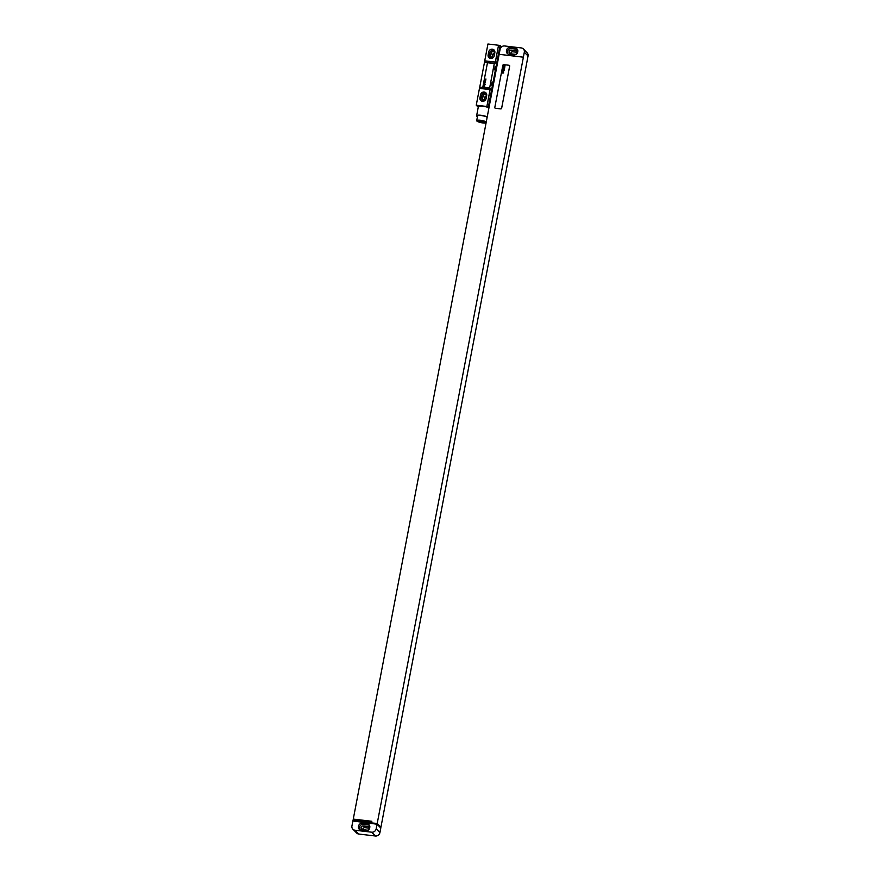 <?xml version="1.0" encoding="UTF-8"?>
<svg xmlns="http://www.w3.org/2000/svg" width="880" height="880" viewBox="0 0 880 880"><rect width="100%" height="100%" fill="white"/><g stroke="black" fill="none" stroke-linecap="round" stroke-linejoin="round"><path stroke-width="1.32" d="M523.38 48.961A3.993 3.707 -44.5 0 1 524.315 52.206L523.369 57.178L499.136 54.318L500.082 49.346A3.993 3.707 -44.5 0 1 504.603 45.969L521.257 47.927A3.993 3.707 -44.5 0 1 523.38 48.961L527.12 52.767A3.993 3.707 135.5 0 1 528.066 56.012L527.087 60.984M517.792 51.513A3.19 2.97 -44.5 0 0 515.35 48.092L510.191 47.487A3.19 2.97 -44.5 0 0 506.583 50.193L506.462 50.798A3.19 2.97 -44.5 0 0 508.915 54.219L514.063 54.824A3.19 2.97 -44.5 0 0 517.671 52.129L517.792 51.513M517.484 49.511A3.19 2.97 -44.5 0 0 516.384 49.148L511.236 48.543A3.19 2.97 -44.5 0 0 507.617 51.249L507.507 51.865A3.19 2.97 -44.5 0 0 507.804 53.856M515.79 50.644L511.247 50.105A1.914 1.782 -44.5 0 0 509.531 53.295A1.914 1.782 -44.5 0 0 510.543 53.779L515.086 54.318A1.914 1.782 -44.5 0 0 516.802 51.139A1.914 1.782 -44.5 0 0 515.79 50.644L517.286 52.162M517.286 52.316L512.908 51.799A1.914 1.782 -44.5 0 0 510.708 53.801M499.136 54.318L523.391 57.2L377.212 823.482L380.919 827.244L527.109 60.984M354.145 819.973L353.276 819.093L499.158 54.34M352.913 820.985L353.122 819.852L371.679 822.041L371.822 821.282L353.276 819.093M377.047 824.219L352.891 820.985L351.934 825.957A3.993 3.707 -44.5 0 0 354.992 830.225L371.657 832.194A3.993 3.707 -44.5 0 0 376.178 828.817L377.047 824.219L380.787 828.025L379.918 832.623A3.993 3.707 135.5 0 1 375.397 836L358.743 834.031A3.993 3.707 135.5 0 1 356.62 833.008L352.88 829.202M380.919 827.244L379.907 827.123M377.212 823.482L354.024 821.117M495.022 108.075L495 108.053A0.803 0.737 -44.5 0 0 495.429 108.251L500.731 108.878A0.803 0.737 -44.5 0 0 501.633 108.207L509.663 66.121A0.803 0.737 -44.5 0 0 509.047 65.263L503.745 64.647A0.803 0.737 -44.5 0 0 502.843 65.318L494.813 107.404A0.803 0.737 -44.5 0 0 495.451 108.273L500.753 108.9A0.803 0.737 -44.5 0 0 501.655 108.229L509.685 66.143A0.803 0.737 -44.5 0 0 509.487 65.483M354.97 821.612L354.112 820.754M369.292 828.168L364.914 827.651A1.914 1.782 -44.5 0 0 362.714 829.642M367.785 826.485L363.242 825.957A1.914 1.782 -44.5 0 0 361.526 829.136A1.914 1.782 -44.5 0 0 362.549 829.631L367.092 830.159A1.914 1.782 -44.5 0 0 368.808 826.98A1.914 1.782 -44.5 0 0 367.785 826.485L369.281 828.003M369.49 825.363A3.19 2.97 -44.5 0 0 368.39 825L363.231 824.384A3.19 2.97 -44.5 0 0 359.623 827.09L359.502 827.706A3.19 2.97 -44.5 0 0 359.81 829.697M362.197 823.328A3.19 2.97 -44.5 0 0 358.578 826.034L358.468 826.65A3.19 2.97 -44.5 0 0 360.91 830.06L366.058 830.676A3.19 2.97 -44.5 0 0 369.677 827.97L369.787 827.354A3.19 2.97 -44.5 0 0 367.345 823.933L362.197 823.328L363.231 824.384M494.274 53.328A3.234 3.003 -44.5 0 0 492.789 54.78M486.101 96.173A3.234 3.003 -44.5 0 0 484.616 97.636M494.549 53.295A1.793 1.672 -44.5 0 0 492.778 54.824L492.195 57.882A1.793 1.672 -44.5 0 0 492.162 58.124M486.376 96.14A1.793 1.672 -44.5 0 0 484.605 97.669L484.022 100.738A1.793 1.672 -44.5 0 0 483.989 100.98M493.933 56.639A1.793 1.672 -44.5 0 0 493.944 56.595L494.527 53.537A1.793 1.672 -44.5 0 0 492.349 51.711A1.793 1.672 -44.5 0 0 491.117 53.13L490.534 56.199A1.793 1.672 -44.5 0 0 492.448 58.091M494.538 50.611A3.234 3.003 -44.5 0 0 489.753 52.976L489.17 56.034A3.234 3.003 -44.5 0 0 489.478 58.069M486.365 93.456A3.234 3.003 -44.5 0 0 481.58 95.821L480.997 98.879A3.234 3.003 -44.5 0 0 481.305 100.914M485.76 99.484A1.793 1.672 -44.5 0 0 485.771 99.44L486.354 96.382A1.793 1.672 -44.5 0 0 484.176 94.556A1.793 1.672 -44.5 0 0 482.944 95.986L482.361 99.044A1.793 1.672 -44.5 0 0 484.275 100.947M494.846 52.635A3.234 3.003 -44.5 0 0 490.93 49.346A3.234 3.003 -44.5 0 0 488.708 51.92L488.125 54.978A3.234 3.003 -44.5 0 0 492.041 58.267A3.234 3.003 -44.5 0 0 494.263 55.704L494.846 52.635M484.726 60.83L487.938 44L498.542 45.254L495.33 62.084L484.726 60.83A7.986 2.376 -83.3 0 1 484.506 62.183L479.754 87.087L490.358 88.341A7.986 2.376 -83.3 0 1 490.072 89.628L479.468 88.374L476.256 105.215L488.411 106.667L492.492 85.25A2.871 0.858 96.7 0 0 493.086 82.192L495.418 69.949A2.871 0.858 96.7 0 0 496.001 66.88L500.082 45.463L501.523 46.915M490.072 89.628L486.86 106.458M486.673 95.491A3.234 3.003 -44.5 0 0 482.757 92.191A3.234 3.003 -44.5 0 0 480.535 94.765L479.952 97.823A3.234 3.003 -44.5 0 0 483.868 101.112A3.234 3.003 -44.5 0 0 486.09 98.549L486.673 95.491M479.754 87.087A7.986 2.376 -83.3 0 1 479.468 88.374M478.236 107.228L476.256 105.215M495.088 66.781L494.505 69.839A2.871 0.858 96.7 0 0 495.088 66.781L496.001 66.88M492.173 82.082L491.59 85.14A2.871 0.858 96.7 0 0 492.173 82.082L493.086 82.192M489.049 107.316L488.411 106.667M494.505 69.839L495.418 69.949M491.59 85.14L492.492 85.25M490.358 88.341L486.893 106.491M498.542 45.254L495.11 63.437A7.986 2.376 -83.3 0 0 495.33 62.084M498.575 45.287L500.082 45.463M483.142 87.098L483.164 87.12A0.803 0.737 -44.5 0 0 483.582 87.329L488.884 87.956A0.803 0.737 -44.5 0 0 489.786 87.274L494.164 64.317A0.803 0.737 -44.5 0 0 493.537 63.448L488.235 62.821A0.803 0.737 -44.5 0 0 487.333 63.492L482.955 86.449A0.803 0.737 -44.5 0 0 483.56 87.307L488.862 87.934A0.803 0.737 -44.5 0 0 489.764 87.252L494.142 64.306A0.803 0.737 -44.5 0 0 493.955 63.646L493.977 63.668M488.961 107.8A6.116 1.353 -169.2 0 0 482.757 106.227A6.116 1.353 -169.2 0 0 478.346 106.7L476.608 115.764A6.116 1.353 -169.2 0 0 477.455 116.688M487.223 116.864A6.116 1.353 -169.2 0 0 481.019 115.291A6.116 1.353 -169.2 0 0 476.608 115.764M487.157 117.238A5.115 1.133 -169.2 0 0 481.283 115.555A5.115 1.133 -169.2 0 0 477.587 115.951L476.696 120.659A5.115 1.133 -169.2 0 0 483.043 122.969A5.115 1.133 -169.2 0 0 486.057 122.991M486.255 121.946A5.115 1.133 -169.2 0 0 480.381 120.263A5.115 1.133 -169.2 0 0 476.696 120.659M482.768 122.683A4.037 0.891 -169.2 0 0 485.683 122.375A4.037 0.891 -169.2 0 0 480.667 120.549A4.037 0.891 -169.2 0 0 477.752 120.868A4.037 0.891 -169.2 0 0 482.768 122.683M478.984 120.461A4.037 0.891 -169.2 0 0 482.999 121.462A4.037 0.891 -169.2 0 0 484.682 121.55M505.065 65.857L503.602 65.406L504.163 65.857L503.481 66.011L505.065 65.857M504.526 67.1L504.878 66.616L503.492 66.198L504.526 67.1M504.79 67.309L503.327 66.858L504.79 67.309M504.614 68.2L503.074 68.167L504.614 68.2M504.515 68.739L503.052 68.288L504.515 68.739M503.503 69.025L504.053 69.454L503.503 69.025M504.328 69.707L502.766 69.806L504.328 69.707M504.207 70.345L502.7 70.114L504.207 70.345M503.492 71.082L503.866 70.653L502.667 70.29L503.492 71.082M503.492 71.39L502.667 71.181L503.492 71.39M503.525 71.17L502.502 71.357L503.525 71.17M503.261 72.303L503.635 71.874L502.436 71.5L503.261 72.303M503.514 72.512L502.315 72.149L503.514 72.512M503.712 72.941L502.139 73.051L503.712 72.941M485.936 78.98L485.056 79.464L485.793 79.75L485.936 78.98M485.738 80.058L484.847 80.542L485.584 80.828L485.738 80.058M485.529 81.136L484.649 81.62L485.386 81.906L485.529 81.136M484.495 82.434L485.21 82.83L484.495 82.434M484.957 83.127L484.33 83.655L484.957 83.127M484.143 84.249L485.232 84.645L484.143 84.249M483.857 85.778L484.715 85.173L483.857 85.778M483.813 86.504L484.748 86.273L483.813 86.504M515.35 48.092L516.384 49.148M506.462 50.798L507.507 51.865M506.583 50.193L507.617 51.249M510.191 47.487L511.236 48.543M511.247 50.105L512.908 51.799M524.315 52.206L528.066 56.012M379.918 832.623L376.178 828.817M363.242 825.957L364.914 827.651M358.578 826.034L359.623 827.09M358.468 826.65L359.502 827.706M367.345 823.933L368.39 825M354.992 830.225L358.743 834.031M375.397 836L371.657 832.194M492.778 54.824L491.117 53.13M492.195 57.882L490.534 56.199M488.708 51.92L489.753 52.976M488.125 54.978L489.17 56.034M480.535 94.765L481.58 95.821M479.952 97.823L480.997 98.879M484.506 62.183L495.11 63.437M484.605 97.669L482.944 95.986M484.022 100.738L482.361 99.044"/></g></svg>
